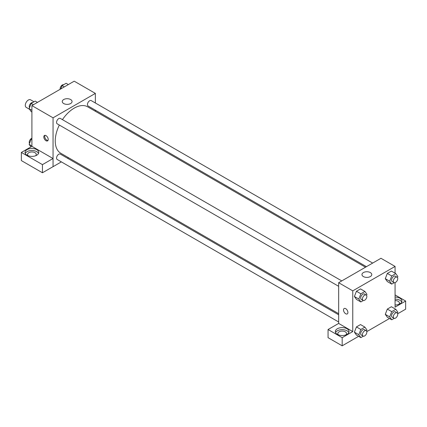 <?xml version="1.0" encoding="UTF-8"?>
<svg xmlns="http://www.w3.org/2000/svg" width="427" height="427" viewBox="0 0 427 427"><rect width="100%" height="100%" fill="white"/><g stroke="black" fill="none" stroke-linecap="round" stroke-linejoin="round"><path stroke-width="0.64" d="M34.043 101.807L30.557 99.795A4.361 2.519 120 0 0 27.195 100.964A4.361 2.519 120 0 0 25.289 105.352A4.361 2.519 120 0 0 26.191 107.353L29.532 109.28M31.902 146.354L31.902 105.608L74.213 81.178L95.365 93.396L95.365 102.987M95.365 110.182L95.365 111.276M63.692 99.534A4.905 2.829 180 0 1 69.035 98.92A4.905 2.829 180 0 1 72.062 101.535A4.905 2.829 180 0 1 67.162 104.369A4.905 2.829 180 0 1 62.257 101.535A4.905 2.829 180 0 1 63.692 99.534M61.365 161.881L53.055 166.679L53.055 117.82L31.902 105.608M53.055 117.82L95.365 93.396M46.004 140.723A3.117 1.799 60 0 1 43.965 137.98A3.117 1.799 60 0 1 44.445 135.482A3.117 1.799 60 0 1 47.562 137.28A3.117 1.799 60 0 1 47.562 140.878A3.117 1.799 60 0 1 46.004 140.723M53.028 158.518L31.929 146.338L21.35 152.444L42.449 164.63L53.028 158.518L53.055 166.679M44.952 135.338A3.117 1.799 -120 0 0 46.89 140.211A3.117 1.799 -120 0 0 47.941 140.51M27.05 149.631A6.859 3.96 180 0 1 34.523 148.772A6.859 3.96 180 0 1 38.756 152.428A6.859 3.96 180 0 1 31.902 156.389A6.859 3.96 180 0 1 25.044 152.428A6.859 3.96 180 0 1 27.05 149.631M38.526 153.448A6.859 3.96 0 0 0 33.68 150.64A6.859 3.96 0 0 0 27.05 151.665A6.859 3.96 0 0 0 25.273 153.448M28.134 155.738A4.361 2.519 180 0 1 27.536 154.467A4.361 2.519 180 0 1 30.232 152.14A4.361 2.519 180 0 1 34.987 152.685A4.361 2.519 180 0 1 36.263 154.467A4.361 2.519 180 0 1 35.665 155.738M42.449 164.63L42.449 172.77L53.028 166.663M21.35 152.444L21.35 160.589L42.449 172.77M68.539 157.739L67.594 158.284M341.776 280.913L60.324 118.423A3.117 1.799 120 0 0 57.207 120.222A3.117 1.799 120 0 0 57.207 123.819L338.659 286.314M338.659 314.779L60.324 154.088A3.117 1.799 120 0 0 57.923 154.921A3.117 1.799 120 0 0 56.561 158.059A3.117 1.799 120 0 0 57.207 159.484L338.659 321.979M372.659 263.08L91.213 100.591A3.117 1.799 120 0 0 88.811 101.423A3.117 1.799 120 0 0 87.45 104.562A3.117 1.799 120 0 0 88.095 105.987L366.43 266.678M365.485 267.222L87.626 106.803A26.826 15.489 120 0 0 62.449 119.645M59.332 125.042A26.826 15.489 120 0 0 55.243 140.99A26.826 15.489 120 0 0 60.799 153.272L338.659 313.69M338.659 323.426L328.053 329.516L342.182 337.677L352.761 331.571L338.659 323.426L338.659 282.711L380.969 258.287L395.071 266.427L395.071 273.195M328.053 329.516L328.053 337.661L342.182 345.822L358.621 336.327M366.798 331.608L389.509 318.494M397.686 313.776L405.65 309.18L405.65 301.035L395.071 307.141L395.071 282.637M395.071 300.549A4.361 2.519 180 0 1 398.156 301.291A4.361 2.519 180 0 1 399.437 303.069A4.361 2.519 180 0 1 398.839 304.344M401.7 302.054A6.859 3.96 0 0 0 395.071 299.113M395.071 297.075A6.859 3.96 180 0 1 401.93 301.035A6.859 3.96 180 0 1 395.071 304.995M338.419 334.88A4.361 2.519 180 0 1 337.821 333.604A4.361 2.519 180 0 1 342.182 331.085A4.361 2.519 180 0 1 346.548 333.604A4.361 2.519 180 0 1 345.95 334.88M348.811 332.59A6.859 3.96 0 0 0 343.965 329.783A6.859 3.96 0 0 0 337.335 330.808A6.859 3.96 0 0 0 335.558 332.59M337.335 328.769A6.859 3.96 180 0 1 344.808 327.915A6.859 3.96 180 0 1 349.04 331.571A6.859 3.96 180 0 1 342.182 335.526A6.859 3.96 180 0 1 335.328 331.571A6.859 3.96 180 0 1 337.335 328.769M342.182 337.677L342.182 345.822M395.071 294.929L405.65 301.035M394.206 318.35L391.73 319.78L389.696 316.882L391.73 311.635L387.326 309.089L391.394 306.741L387.326 309.089L385.287 314.336L387.326 317.234L385.282 314.341M394.206 282.685L391.73 284.11L387.326 281.569L385.282 278.676L387.326 273.424L391.394 271.076L387.326 273.424L391.73 275.97L395.802 273.616L397.841 276.515L397.446 277.523M363.324 300.517L360.847 301.942L356.438 299.402L354.399 296.509L356.438 291.257L360.511 288.908L356.438 291.257L360.847 293.803L364.914 291.454L366.953 294.347L366.558 295.356M360.847 329.468L356.438 326.922L360.511 324.573L356.438 326.922L354.399 332.169L356.438 335.067L354.399 332.169L358.808 334.715L360.847 329.468L364.914 327.119L366.953 330.012L366.558 331.021M352.761 331.571L352.761 290.856L395.071 266.427M370.332 272.57A4.905 2.829 180 0 1 371.768 274.572A4.905 2.829 180 0 1 366.862 277.401A4.905 2.829 180 0 1 361.963 274.572A4.905 2.829 180 0 1 364.989 271.956A4.905 2.829 180 0 1 370.332 272.57M352.761 290.856L338.659 282.711M344.151 308.513A3.117 1.799 -120 0 0 343.676 311.011A3.117 1.799 -120 0 0 345.71 313.754A3.117 1.799 60 0 1 343.671 311.011A3.117 1.799 60 0 1 344.151 308.513A3.117 1.799 60 0 1 347.268 310.312A3.117 1.799 60 0 1 347.268 313.914A3.117 1.799 60 0 1 345.71 313.76A3.117 1.799 -120 0 0 347.268 313.909M360.847 301.942L358.808 299.049L360.847 293.803M366.201 295.02L364.439 294A3.117 1.799 120 0 0 362.037 294.833A3.117 1.799 120 0 0 360.676 297.971A3.117 1.799 120 0 0 361.322 299.396L363.083 300.416A3.117 1.799 120 0 0 366.201 298.617A3.117 1.799 120 0 0 366.201 295.02A3.117 1.799 120 0 0 363.799 295.852A3.117 1.799 120 0 0 362.438 298.991A3.117 1.799 120 0 0 363.083 300.416M356.438 299.402L354.399 296.503L358.808 299.049M364.914 291.454L360.511 288.908M391.73 284.11L389.696 281.217L391.73 275.97M397.089 277.187L395.327 276.168A3.117 1.799 120 0 0 392.925 277A3.117 1.799 120 0 0 391.564 280.139A3.117 1.799 120 0 0 392.21 281.564L393.972 282.583A3.117 1.799 120 0 0 397.089 280.785A3.117 1.799 120 0 0 397.089 277.187A3.117 1.799 120 0 0 394.687 278.02A3.117 1.799 120 0 0 393.326 281.158A3.117 1.799 120 0 0 393.972 282.583M387.326 281.569L385.287 278.671L389.696 281.217M395.802 273.616L391.394 271.076M363.324 336.182L360.847 337.613L358.808 334.715M366.201 330.685L364.439 329.665A3.117 1.799 120 0 0 362.037 330.498A3.117 1.799 120 0 0 360.676 333.636A3.117 1.799 120 0 0 361.322 335.062L363.083 336.081A3.117 1.799 120 0 0 366.201 334.282A3.117 1.799 120 0 0 366.201 330.685A3.117 1.799 120 0 0 363.799 331.517A3.117 1.799 120 0 0 362.438 334.656A3.117 1.799 120 0 0 363.083 336.081M360.847 337.613L356.438 335.067M364.914 327.119L360.511 324.573M391.73 311.635L395.802 309.287L397.841 312.18L397.446 313.188M397.089 312.852L395.327 311.833A3.117 1.799 120 0 0 392.925 312.665A3.117 1.799 120 0 0 391.564 315.804A3.117 1.799 120 0 0 392.21 317.229L393.972 318.248A3.117 1.799 120 0 0 397.089 316.45A3.117 1.799 120 0 0 397.089 312.852A3.117 1.799 120 0 0 394.687 313.685A3.117 1.799 120 0 0 393.326 316.823A3.117 1.799 120 0 0 393.972 318.248M391.73 319.78L387.326 317.234M389.696 316.882L385.287 314.336M395.802 309.287L391.394 306.741M31.902 112.029L31.171 111.607L29.132 108.714L31.171 103.467L35.238 101.114L37.464 102.4M31.902 110.31L29.132 108.714M33.391 104.748L31.171 103.467M32.762 102.544A3.117 1.799 120 0 0 30.456 103.638A3.117 1.799 120 0 0 29.239 106.617A3.117 1.799 120 0 0 29.522 107.705M60.773 88.939L62.054 85.635L66.126 83.281L68.347 84.562M64.28 86.916L62.054 85.635M63.65 84.711A3.117 1.799 120 0 0 61.344 85.806A3.117 1.799 120 0 0 60.127 88.784A3.117 1.799 120 0 0 60.175 89.286M30.92 146.92L29.132 144.379L31.171 139.133L31.902 138.711M31.902 145.975L29.132 144.379M31.902 139.554L31.171 139.133M31.902 138.257A3.117 1.799 120 0 0 29.239 142.282A3.117 1.799 120 0 0 29.522 143.371"/></g></svg>

